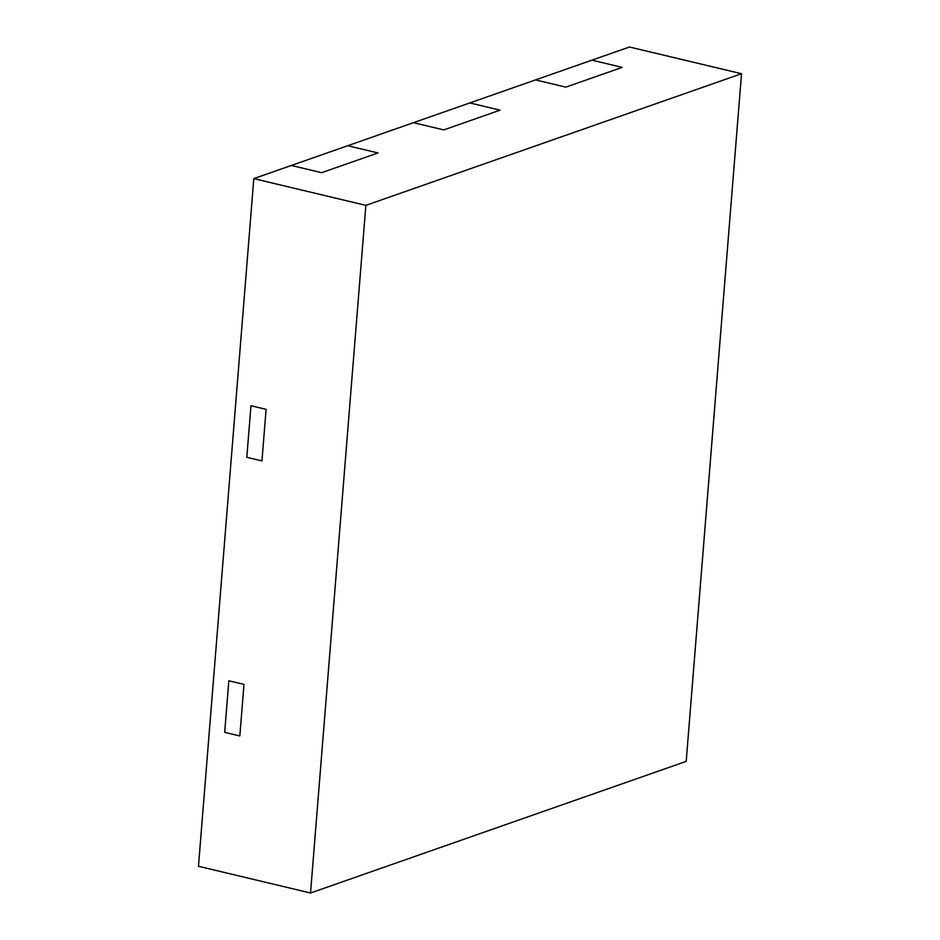 <?xml version="1.0" encoding="UTF-8"?>
<svg xmlns="http://www.w3.org/2000/svg" width="940" height="940" viewBox="0 0 940 940"><rect width="100%" height="100%" fill="white"/><g stroke="black" fill="none" stroke-linecap="round" stroke-linejoin="round"><path stroke-width="1.41" d="M741.531 73.72L629.471 47L413.459 122.682L443.751 129.908L500.092 110.168L443.751 129.908L413.459 122.682L347.718 145.724L378.009 152.938L321.656 172.69L291.365 165.464L253.8 178.624L198.469 866.281L310.529 893L686.2 761.377L741.531 73.72L365.86 205.355L253.8 178.624M565.845 87.126L622.186 67.386L565.845 87.126L535.553 79.912L565.845 87.126M591.906 60.16L622.186 67.386L591.906 60.16M469.812 102.942L500.092 110.168L469.812 102.942M239.829 735.973L243.977 684.391L228.831 680.783L243.977 684.391L239.829 735.973L224.684 732.354L228.831 680.783L224.684 732.354L239.829 735.973M261.954 460.906L266.102 409.335L250.968 405.728L266.102 409.335L261.954 460.906L246.809 457.298L250.968 405.728L246.809 457.298L261.954 460.906M365.86 205.355L310.529 893M347.718 145.724L378.009 152.938L321.656 172.69L291.365 165.464L347.718 145.724"/></g></svg>
